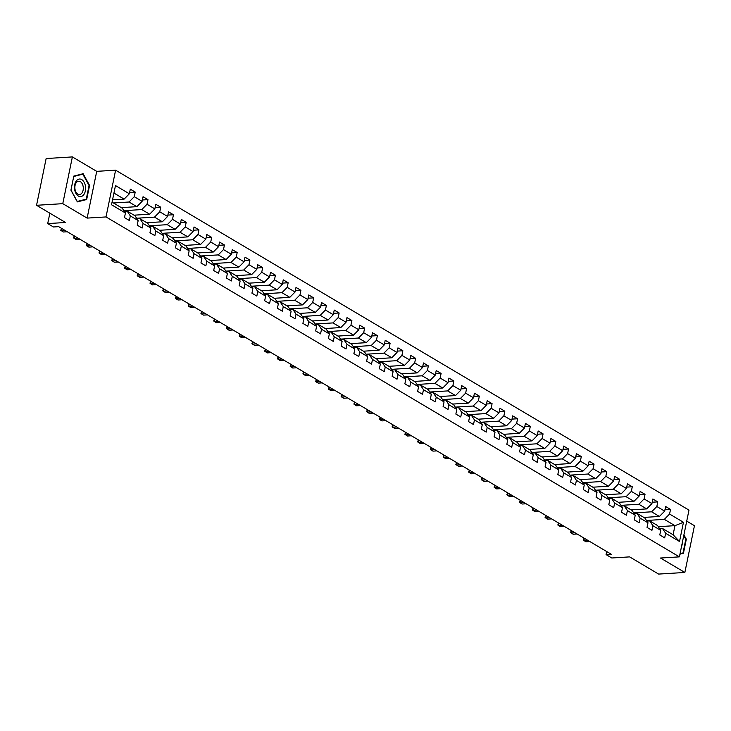 <?xml version="1.0" encoding="UTF-8"?>
<svg xmlns="http://www.w3.org/2000/svg" width="731" height="731" viewBox="0 0 731 731"><rect width="100%" height="100%" fill="white"/><g stroke="black" fill="none" stroke-linecap="round" stroke-linejoin="round"><path stroke-width="1.1" d="M72.378 156.918L46.144 158.536L36.55 205.292L62.775 203.666L87.126 218.103L106.013 216.933L115.608 170.186L96.72 171.346L72.378 156.918L62.775 203.666M106.013 216.933L679.391 556.867L688.986 510.11L115.608 170.186M679.391 556.867L660.504 558.027L684.856 572.464L694.45 525.708L686.729 521.13M684.856 572.464L658.622 574.082L629.619 556.885L611.783 557.991L606.063 554.601L611.308 554.272L58.681 226.656L53.436 226.975L47.716 223.585L65.552 222.489L36.55 205.292M112.071 202.158L122.26 208.198L125.421 212.995L124.48 217.61L129.378 220.515L130.328 215.901L138.168 220.552L137.218 225.166L142.125 228.072L143.066 223.458L150.915 228.109L149.965 232.723L154.871 235.629L155.813 231.014L163.662 235.665L162.711 240.28L167.618 243.185L168.559 238.571L176.409 243.222L175.458 247.836L180.356 250.742L181.306 246.128L189.146 250.779L188.205 255.393L193.103 258.299L194.053 253.684L201.893 258.335L200.952 262.95L205.85 265.856L206.8 261.241L214.64 265.892L213.69 270.497L218.596 273.412L219.547 268.798L227.387 273.449L226.436 278.054L231.343 280.96L232.284 276.355L240.133 281.006L239.183 285.611L244.09 288.517L245.031 283.911L252.88 288.553L251.93 293.168L256.837 296.073L257.778 291.468L265.618 296.11L264.677 300.724L269.575 303.63L270.525 299.016L278.365 303.667L277.424 308.281L282.321 311.187L283.272 306.572L291.112 311.223L290.17 315.838L295.068 318.743L296.018 314.129L303.858 318.78L302.908 323.394L307.815 326.3L308.765 321.686L316.605 326.337L315.655 330.951L320.562 333.857L321.503 329.242L329.352 333.893L328.402 338.508L333.309 341.414L334.25 336.799L342.099 341.45L341.149 346.065L346.046 348.97L346.997 344.356L354.837 349.007L353.895 353.621L358.793 356.527L359.743 351.913L367.583 356.564L366.642 361.178L371.54 364.084L372.49 359.469L380.33 364.12L379.389 368.735L384.287 371.64L385.237 367.026L393.077 371.677L392.127 376.282L397.034 379.188L397.975 374.583L405.824 379.234L404.873 383.839L409.78 386.745L410.721 382.139L418.571 386.79L417.62 391.396L422.527 394.301L423.468 389.696L431.317 394.338L430.367 398.952L435.265 401.858L436.215 397.253L444.055 401.895L443.114 406.509L448.012 409.415L448.962 404.8L456.802 409.451L455.861 414.066L460.758 416.972L461.709 412.357L469.549 417.008L468.598 421.623L473.505 424.528L474.456 419.914L482.296 424.565L481.345 429.179L486.252 432.085L487.193 427.471L495.042 432.122L494.092 436.736L498.999 439.642L499.94 435.027L507.789 439.678L506.839 444.293L511.737 447.198L512.687 442.584L520.527 447.235L519.586 451.849L524.483 454.755L525.434 450.141L533.274 454.792L532.332 459.406L537.23 462.312L538.18 457.697L546.02 462.348L545.079 466.963L549.977 469.869L550.927 465.254L558.767 469.905L557.817 474.51L562.724 477.425L563.665 472.811L571.514 477.462L570.564 482.067L575.471 484.973L576.412 480.368L584.261 485.018L583.311 489.624L588.217 492.53L589.159 487.924L597.008 492.575L596.057 497.181L600.955 500.086L601.905 495.481L609.745 500.123L608.804 504.737L613.702 507.643L614.652 503.038L622.492 507.68L621.551 512.294L626.449 515.2L627.399 510.585L635.239 515.236L634.289 519.851L639.196 522.756L640.146 518.142L647.986 522.793L647.036 527.407L651.942 530.313L652.884 525.699L660.733 530.35L659.782 534.964L664.689 537.87L665.63 533.255L679.519 541.488L683.467 522.281L674.96 525.662L664.342 519.366L646.451 520.472M125.421 212.995L111.532 204.762L115.48 185.555L129.369 193.788L130.31 189.174L135.217 192.089L129.643 192.427M683.467 522.281L669.578 514.048L670.519 509.434L665.621 506.528L664.671 511.143L656.831 506.492L657.772 501.886L652.874 498.981L651.924 503.586L644.084 498.935L645.034 494.33L640.128 491.424L639.186 496.029L631.337 491.378L632.288 486.773L627.381 483.867L626.44 488.472L618.59 483.831L619.541 479.216L614.634 476.31L613.693 480.916L605.844 476.274L606.794 471.659L601.896 468.754L600.946 473.368L593.106 468.717L594.047 464.103L589.149 461.197L588.199 465.811L580.359 461.16L581.3 456.546L576.403 453.64L575.452 458.255L567.612 453.604L568.563 448.989L563.656 446.084L562.706 450.698L554.866 446.047L555.816 441.433L550.909 438.527L549.968 443.141L542.119 438.49L543.069 433.876L538.162 430.97L537.221 435.585L529.372 430.934L530.322 426.319L525.425 423.413L524.474 428.028L516.634 423.377L517.575 418.762L512.678 415.857L511.727 420.471L503.887 415.82L504.829 411.206L499.931 408.3L498.981 412.914L491.141 408.263L492.082 403.658L487.184 400.743L486.234 405.358L478.394 400.707L479.344 396.101L474.437 393.196L473.496 397.801L465.647 393.15L466.597 388.545L461.69 385.639L460.749 390.244L452.9 385.593L453.85 380.988L448.944 378.082L448.002 382.688L440.153 378.046L441.104 373.431L436.206 370.526L435.256 375.14L427.416 370.489L428.357 365.875L423.459 362.969L422.509 367.583L414.669 362.932L415.61 358.318L410.712 355.412L409.762 360.027L401.922 355.376L402.872 350.761L397.966 347.855L397.015 352.47L389.175 347.819L390.126 343.204L385.219 340.299L384.278 344.913L376.428 340.262L377.379 335.648L372.472 332.742L371.531 337.356L363.682 332.706L364.632 328.091L359.734 325.185L358.784 329.8L350.944 325.149L351.885 320.534L346.987 317.629L346.037 322.243L338.197 317.592L339.138 312.978L334.241 310.072L333.29 314.686L325.45 310.035L326.391 305.421L321.494 302.515L320.543 307.13L312.704 302.479L313.654 297.873L308.747 294.959L307.806 299.573L299.957 294.922L300.907 290.317L296 287.411L295.059 292.016L287.21 287.365L288.16 282.76L283.253 279.854L282.312 284.46L274.463 279.809L275.413 275.203L270.516 272.298L269.565 276.903L261.725 272.261L262.667 267.647L257.769 264.741L256.819 269.355L248.979 264.704L249.92 260.09L245.022 257.184L244.072 261.799L236.232 257.148L237.182 252.533L232.275 249.627L231.325 254.242L223.485 249.591L224.435 244.976L219.528 242.071L218.587 246.685L210.738 242.034L211.688 237.42L206.782 234.514L205.84 239.128L197.991 234.477L198.942 229.863L194.035 226.957L193.094 231.572L185.254 226.921L186.195 222.306L181.297 219.401L180.347 224.015L172.507 219.364L173.448 214.75L168.55 211.844L167.6 216.458L159.76 211.807L160.701 207.193L155.804 204.287L154.853 208.902L147.013 204.251L147.964 199.636L143.057 196.73L142.106 201.345L134.266 196.694L135.217 192.089M138.168 220.552L135.007 215.755L127.167 211.104L124.297 211.286M113.442 202.971L129.031 202.012L136.88 206.663L121.291 207.622M127.167 211.104L130.328 215.901M134.266 196.694L129.031 202.012M142.106 201.345L136.88 206.663M150.915 228.109L147.753 223.311L139.913 218.66L137.044 218.843M123.886 210.674L141.777 209.569L149.627 214.22L134.029 215.179M139.913 218.66L143.066 223.458M147.013 204.251L141.777 209.569M154.853 208.902L149.627 214.22M163.662 235.665L160.5 230.868L152.66 226.217L149.782 226.4M136.633 218.231L154.524 217.125L162.364 221.776L146.776 222.736M152.66 226.217L155.813 231.014M159.76 211.807L154.524 217.125M167.6 216.458L162.364 221.776M176.409 243.222L173.247 238.425L165.398 233.774L162.529 233.957M149.38 225.778L167.271 224.682L175.111 229.324L159.522 230.292M165.398 233.774L168.559 238.571M172.507 219.364L167.271 224.682M180.347 224.015L175.111 229.324M189.146 250.779L185.994 245.981L178.145 241.331L175.276 241.513M162.127 233.335L180.018 232.239L187.858 236.881L172.269 237.849M178.145 241.331L181.306 246.128M185.254 226.921L180.018 232.239M193.094 231.572L187.858 236.881M201.893 258.335L198.741 253.538L190.892 248.887L188.022 249.07M174.873 240.892L192.765 239.786L200.605 244.437L185.016 245.406M190.892 248.887L194.053 253.684M197.991 234.477L192.765 239.786M205.84 239.128L200.605 244.437M214.64 265.892L211.478 261.095L203.638 256.444L200.769 256.618M187.62 248.449L205.502 247.343L213.351 251.994L197.763 252.963M203.638 256.444L206.8 261.241M210.738 242.034L205.502 247.343M218.587 246.685L213.351 251.994M227.387 273.449L224.225 268.652L216.385 264.001L213.516 264.174M200.367 256.005L218.249 254.9L226.098 259.551L210.501 260.519M216.385 264.001L219.547 268.798M223.485 249.591L218.249 254.9M231.325 254.242L226.098 259.551M240.133 281.006L236.972 276.208L229.132 271.557L226.263 271.731M213.105 263.562L230.996 262.456L238.836 267.107L223.247 268.067M229.132 271.557L232.284 276.355M236.232 257.148L230.996 262.456M244.072 261.799L238.836 267.107M252.88 288.553L249.719 283.765L241.879 279.114L239 279.288M225.852 271.119L243.743 270.013L251.583 274.664L235.994 275.624M241.879 279.114L245.031 283.911M248.979 264.704L243.743 270.013M256.819 269.355L251.583 274.664M265.618 296.11L262.466 291.322L254.616 286.671L251.747 286.844M238.598 278.675L256.49 277.57L264.33 282.221L248.741 283.18M254.616 286.671L257.778 291.468M261.725 272.261L256.49 277.57M269.565 276.903L264.33 282.221M278.365 303.667L275.212 298.878L267.363 294.227L264.494 294.401M251.345 286.232L269.236 285.127L277.076 289.778L261.488 290.737M267.363 294.227L270.525 299.016M274.463 279.809L269.236 285.127M282.312 284.46L277.076 289.778M291.112 311.223L287.95 306.426L280.11 301.784L277.241 301.958M264.092 293.789L281.974 292.683L289.823 297.334L274.235 298.294M280.11 301.784L283.272 306.572M287.21 287.365L281.974 292.683M295.059 292.016L289.823 297.334M303.858 318.78L300.697 313.983L292.857 309.341L289.988 309.515M276.839 301.346L294.721 300.24L302.57 304.891L286.981 305.85M292.857 309.341L296.018 314.129M299.957 294.922L294.721 300.24M307.806 299.573L302.57 304.891M316.605 326.337L313.444 321.539L305.604 316.889L302.735 317.071M289.577 308.902L307.468 307.797L315.317 312.448L299.719 313.407M305.604 316.889L308.765 321.686M312.704 302.479L307.468 307.797M320.543 307.13L315.317 312.448M329.352 333.893L326.19 329.096L318.35 324.445L315.472 324.628M302.323 316.459L320.215 315.353L328.055 320.004L312.466 320.964M318.35 324.445L321.503 329.242M325.45 310.035L320.215 315.353M333.29 314.686L328.055 320.004M342.099 341.45L338.937 336.653L331.088 332.002L328.219 332.185M315.07 324.016L332.961 322.91L340.801 327.561L325.213 328.521M331.088 332.002L334.25 336.799M338.197 317.592L332.961 322.91M346.037 322.243L340.801 327.561M354.837 349.007L351.684 344.21L343.835 339.559L340.966 339.741M327.817 331.563L345.708 330.467L353.548 335.109L337.96 336.077M343.835 339.559L346.997 344.356M350.944 325.149L345.708 330.467M358.784 329.8L353.548 335.109M367.583 356.564L364.431 351.766L356.582 347.115L353.713 347.298M340.564 339.12L358.455 338.024L366.295 342.665L350.706 343.634M356.582 347.115L359.743 351.913M363.682 332.706L358.455 338.024M371.531 337.356L366.295 342.665M380.33 364.12L377.169 359.323L369.329 354.672L366.459 354.855M353.311 346.677L371.193 345.571L379.042 350.222L363.453 351.191M369.329 354.672L372.49 359.469M376.428 340.262L371.193 345.571M384.278 344.913L379.042 350.222M393.077 371.677L389.915 366.88L382.075 362.229L379.206 362.402M366.057 354.233L383.939 353.128L391.789 357.779L376.191 358.747M382.075 362.229L385.237 367.026M389.175 347.819L383.939 353.128M397.015 352.47L391.789 357.779M405.824 379.234L402.662 374.436L394.822 369.785L391.953 369.959M378.795 361.79L396.686 360.685L404.526 365.336L388.938 366.304M394.822 369.785L397.975 374.583M401.922 355.376L396.686 360.685M409.762 360.027L404.526 365.336M418.571 386.79L415.409 381.993L407.569 377.342L404.691 377.516M391.542 369.347L409.433 368.241L417.273 372.892L401.685 373.852M407.569 377.342L410.721 382.139M414.669 362.932L409.433 368.241M422.509 367.583L417.273 372.892M431.317 394.338L428.156 389.55L420.307 384.899L417.438 385.073M404.289 376.904L422.18 375.798L430.02 380.449L414.431 381.408M420.307 384.899L423.468 389.696M427.416 370.489L422.18 375.798M435.256 375.14L430.02 380.449M444.055 401.895L440.903 397.107L433.054 392.456L430.184 392.629M417.035 384.46L434.927 383.355L442.767 388.006L427.178 388.965M433.054 392.456L436.215 397.253M440.153 378.046L434.927 383.355M448.002 382.688L442.767 388.006M456.802 409.451L453.64 404.663L445.8 400.012L442.931 400.186M429.782 392.017L447.664 390.911L455.514 395.562L439.925 396.522M445.8 400.012L448.962 404.8M452.9 385.593L447.664 390.911M460.749 390.244L455.514 395.562M469.549 417.008L466.387 412.211L458.547 407.569L455.678 407.743M442.529 399.574L460.411 398.468L468.26 403.119L452.672 404.079M458.547 407.569L461.709 412.357M465.647 393.15L460.411 398.468M473.496 397.801L468.26 403.119M482.296 424.565L479.134 419.768L471.294 415.126L468.425 415.299M455.267 407.13L473.158 406.025L481.007 410.676L465.409 411.635M471.294 415.126L474.456 419.914M478.394 400.707L473.158 406.025M486.234 405.358L481.007 410.676M495.042 432.122L491.881 427.324L484.041 422.673L481.162 422.856M468.014 414.687L485.905 413.582L493.745 418.233L478.156 419.192M484.041 422.673L487.193 427.471M491.141 408.263L485.905 413.582M498.981 412.914L493.745 418.233M507.789 439.678L504.628 434.881L496.778 430.23L493.909 430.413M480.76 422.244L498.652 421.138L506.492 425.789L490.903 426.749M496.778 430.23L499.94 435.027M503.887 415.82L498.652 421.138M511.727 420.471L506.492 425.789M520.527 447.235L517.374 442.438L509.525 437.787L506.656 437.97M493.507 429.801L511.398 428.695L519.238 433.346L503.65 434.305M509.525 437.787L512.687 442.584M516.634 423.377L511.398 428.695M524.474 428.028L519.238 433.346M533.274 454.792L530.121 449.994L522.272 445.343L519.403 445.526M506.254 437.348L524.145 436.252L531.985 440.894L516.397 441.862M522.272 445.343L525.434 450.141M529.372 430.934L524.145 436.252M537.221 435.585L531.985 440.894M546.02 462.348L542.859 457.551L535.019 452.9L532.15 453.083M519.001 444.905L536.883 443.799L544.732 448.45L529.143 449.419M535.019 452.9L538.18 457.697M542.119 438.49L536.883 443.799M549.968 443.141L544.732 448.45M558.767 469.905L555.606 465.108L547.766 460.457L544.897 460.631M531.748 452.462L549.63 451.356L557.479 456.007L541.881 456.976M547.766 460.457L550.927 465.254M554.866 446.047L549.63 451.356M562.706 450.698L557.479 456.007M571.514 477.462L568.352 472.665L560.513 468.014L557.643 468.187M544.485 460.018L562.377 458.913L570.217 463.564L554.628 464.532M560.513 468.014L563.665 472.811M567.612 453.604L562.377 458.913M575.452 458.255L570.217 463.564M584.261 485.018L581.099 480.221L573.259 475.57L570.381 475.744M557.232 467.575L575.123 466.469L582.963 471.12L567.375 472.089M573.259 475.57L576.412 480.368M580.359 461.16L575.123 466.469M588.199 465.811L582.963 471.12M597.008 492.575L593.846 487.778L585.997 483.127L583.128 483.301M569.979 475.132L587.87 474.026L595.71 478.677L580.122 479.637M585.997 483.127L589.159 487.924M593.106 468.717L587.87 474.026M600.946 473.368L595.71 478.677M609.745 500.123L606.593 495.335L598.744 490.684L595.875 490.857M582.726 482.688L600.617 481.583L608.457 486.234L592.868 487.193M598.744 490.684L601.905 495.481M605.844 476.274L600.617 481.583M613.693 480.916L608.457 486.234M622.492 507.68L619.331 502.891L611.491 498.24L608.621 498.414M595.473 490.245L613.355 489.14L621.204 493.79L605.615 494.75M611.491 498.24L614.652 503.038M618.59 483.831L613.355 489.14M626.44 488.472L621.204 493.79M635.239 515.236L632.077 510.448L624.237 505.797L621.368 505.971M608.219 497.802L626.101 496.696L633.951 501.347L618.362 502.307M624.237 505.797L627.399 510.585M631.337 491.378L626.101 496.696M639.186 496.029L633.951 501.347M647.986 522.793L644.824 517.996L636.984 513.354L634.115 513.527M620.957 505.359L638.848 504.253L646.697 508.904L631.1 509.863M636.984 513.354L640.146 518.142M644.084 498.935L638.848 504.253M651.924 503.586L646.697 508.904M660.733 530.35L657.571 525.552L649.731 520.901L646.853 521.084M633.704 512.915L651.595 511.81L659.435 516.461L643.847 517.42M649.731 520.901L652.884 525.699M656.831 506.492L651.595 511.81M664.671 511.143L659.435 516.461M679.519 541.488L673.096 534.763L662.478 528.458L659.6 528.641M658.32 526.685L674.96 525.662L673.096 534.763M662.478 528.458L665.63 533.255M669.578 514.048L664.342 519.366M49.854 213.178L47.716 223.585M606.693 551.539L606.063 554.601M112.547 199.819L124.133 199.106L113.935 193.057M129.369 193.788L124.133 199.106M670.519 509.434L664.954 509.781M657.772 501.886L652.207 502.224M645.034 494.33L639.461 494.668M632.288 486.773L626.714 487.111M619.541 479.216L613.967 479.554M606.794 471.659L601.229 471.998M594.047 464.103L588.482 464.45M581.3 456.546L575.736 456.893M568.563 448.989L562.989 449.337M555.816 441.433L550.242 441.78M543.069 433.876L537.495 434.223M530.322 426.319L524.757 426.666M517.575 418.762L512.011 419.11M504.829 411.206L499.264 411.553M492.082 403.658L486.517 403.996M479.344 396.101L473.77 396.44M466.597 388.545L461.023 388.883M453.85 380.988L448.277 381.326M441.104 373.431L435.539 373.769M428.357 365.875L422.792 366.222M415.61 358.318L410.045 358.665M402.872 350.761L397.298 351.108M390.126 343.204L384.552 343.552M377.379 335.648L371.805 335.995M364.632 328.091L359.058 328.438M351.885 320.534L346.32 320.882M339.138 312.978L333.574 313.325M326.391 305.421L320.827 305.768M313.654 297.873L308.08 298.211M300.907 290.317L295.333 290.655M288.16 282.76L282.586 283.098M275.413 275.203L269.849 275.541M262.667 267.647L257.102 267.985M249.92 260.09L244.355 260.437M237.182 252.533L231.608 252.88M224.435 244.976L218.861 245.324M211.688 237.42L206.115 237.767M198.942 229.863L193.368 230.21M186.195 222.306L180.63 222.653M173.448 214.75L167.883 215.097M160.701 207.193L155.136 207.54M147.964 199.636L142.39 199.983M679.94 554.18L683.43 553.294L686.318 539.213L683.914 534.836M87.126 218.103L96.72 171.346M70.916 190.17L77.349 201.884L86.678 199.517L89.566 185.436L83.133 173.722L73.804 176.089L70.916 190.17M685.788 539.25L686.318 539.213M681.054 553.44L683.43 553.294M89.045 185.464L89.566 185.436M84.312 199.664L86.678 199.517M584.343 538.29L583.868 540.584L587.815 540.346M584.051 538.117L583.311 540.09L585.915 541.799L589.853 541.552M683.759 535.558L685.815 539.295L683.019 552.938L680.04 553.696M681.456 546.788A8.809 5.556 86.5 0 0 682.343 542.466M78.345 196.027A8.809 5.556 86.5 0 0 85.344 190.965A8.809 5.556 86.5 0 0 81.717 179.598A8.809 5.556 86.5 0 0 74.717 184.669A8.809 5.556 86.5 0 0 78.345 196.027M77.797 194.09A6.67 4.203 86.5 0 0 79.487 194.528A6.67 4.203 86.5 0 0 83.27 188.954A6.67 4.203 86.5 0 0 80.355 181.654A6.67 4.203 86.5 0 0 78.665 181.215A6.67 4.203 86.5 0 0 74.882 186.789A6.67 4.203 86.5 0 0 77.797 194.09M73.794 176.463L82.831 174.17L89.072 185.519L86.267 199.161L77.23 201.454L70.989 190.106L73.721 176.473M80.876 174.289L82.831 174.17M571.596 530.733L571.121 533.027L575.069 532.789M571.304 530.56L570.564 532.533L573.168 534.242L577.106 533.995M558.85 523.177L558.383 525.479L562.322 525.233M558.566 523.003L557.826 524.977L558.383 525.479L560.421 526.685L564.369 526.439M546.103 515.62L545.637 517.923L549.575 517.676M545.819 515.446L545.079 517.42L545.637 517.923L547.674 519.129L551.622 518.891M533.365 508.063L532.89 510.366L536.828 510.119M533.073 507.89L532.332 509.863L532.89 510.366L534.928 511.572L538.875 511.334M520.618 500.507L520.143 502.809L524.081 502.562M520.326 500.333L519.586 502.307L520.143 502.809L522.19 504.015L526.128 503.778M507.871 492.95L507.396 495.252L511.344 495.006M507.579 492.776L506.839 494.75L507.396 495.252L509.443 496.459L513.381 496.221M495.125 485.393L494.649 487.696L498.597 487.449M494.832 485.22L494.092 487.193L494.649 487.696L496.696 488.902L500.634 488.664M482.378 477.836L481.903 480.139L485.85 479.892M482.085 477.663L481.354 479.637L483.949 481.354L487.888 481.108M469.631 470.28L469.165 472.582L473.103 472.336M469.348 470.115L468.608 472.08L471.203 473.798L475.15 473.551M456.884 462.723L456.418 465.026L460.356 464.779M456.601 462.559L455.861 464.523L458.456 466.241L462.403 465.994M444.146 455.166L443.671 457.469L447.61 457.231M443.854 455.002L443.114 456.966L445.709 458.684L449.656 458.438M431.4 447.619L430.925 449.912L434.863 449.675M431.107 447.445L430.367 449.419L432.971 451.128L436.91 450.881M418.653 440.062L418.178 442.356L422.125 442.118M418.36 439.888L417.62 441.862L420.224 443.571L424.163 443.324M405.906 432.505L405.431 434.799L409.378 434.561M405.614 432.332L404.873 434.305L407.478 436.014L411.416 435.767M393.159 424.949L392.693 427.251L396.631 427.005M392.876 424.775L392.136 426.749L392.693 427.251L394.731 428.457L398.669 428.211M380.412 417.392L379.946 419.695L383.885 419.448M380.129 417.218L379.389 419.192L379.946 419.695L381.984 420.901L385.931 420.654M367.675 409.835L367.2 412.138L371.138 411.891M367.382 409.662L366.642 411.635L367.2 412.138L369.237 413.344L373.185 413.106M354.928 402.278L354.453 404.581L358.391 404.334M354.636 402.105L353.895 404.079L354.453 404.581L356.5 405.787L360.438 405.55M342.181 394.722L341.706 397.024L345.653 396.778M341.889 394.548L341.149 396.522L341.706 397.024L343.753 398.231L347.691 397.993M329.434 387.165L328.959 389.468L332.907 389.221M329.142 386.991L328.402 388.965L328.959 389.468L331.006 390.674L334.944 390.436M316.687 379.608L316.212 381.911L320.16 381.664M316.395 379.435L315.664 381.408L316.212 381.911L318.259 383.117L322.197 382.88M303.941 372.052L303.475 374.354L307.413 374.108M303.657 371.878L302.917 373.852L305.512 375.57L309.46 375.323M291.194 364.495L290.728 366.798L294.666 366.551M290.911 364.33L290.17 366.295L292.765 368.013L296.713 367.766M278.456 356.938L277.981 359.241L281.919 359.003M278.164 356.774L277.424 358.738L280.019 360.456L283.966 360.209M265.709 349.381L265.234 351.684L269.172 351.447M265.417 349.217L264.677 351.182L267.281 352.899L271.219 352.653M252.963 341.834L252.487 344.127L256.435 343.89M252.67 341.66L251.93 343.634L254.534 345.343L258.472 345.096M240.216 334.277L239.741 336.571L243.688 336.333M239.923 334.104L239.183 336.077L241.787 337.786L245.726 337.539M227.469 326.72L227.003 329.014L230.941 328.776M227.186 326.547L226.446 328.521L229.041 330.229L232.979 329.983M214.722 319.164L214.256 321.466L218.194 321.22M214.439 318.99L213.699 320.964L214.256 321.466L216.294 322.673L220.241 322.426M201.984 311.607L201.509 313.91L205.448 313.663M201.692 311.433L200.952 313.407L201.509 313.91L203.547 315.116L207.494 314.869M189.238 304.05L188.762 306.353L192.701 306.106M188.945 303.877L188.205 305.85L188.762 306.353L190.809 307.559L194.748 307.322M176.491 296.494L176.016 298.796L179.963 298.55M176.198 296.32L175.458 298.294L176.016 298.796L178.062 300.002L182.001 299.765M163.744 288.937L163.269 291.24L167.216 290.993M163.452 288.763L162.711 290.737L163.269 291.24L165.316 292.446L169.254 292.208M150.997 281.38L150.522 283.683L154.469 283.436M150.705 281.207L149.974 283.18L150.522 283.683L152.569 284.889L156.507 284.651M138.25 273.823L137.784 276.126L141.723 275.879M137.967 273.65L137.227 275.624L137.784 276.126L139.822 277.332L143.769 277.095M125.504 266.267L125.038 268.569L128.976 268.323M125.22 266.093L124.48 268.067L127.075 269.785L131.023 269.538M112.766 258.71L112.291 261.013L116.229 260.766M112.473 258.546L111.733 260.51L114.328 262.228L118.276 261.981M100.019 251.153L99.544 253.456L103.482 253.218M99.727 250.989L98.987 252.953L101.591 254.671L105.529 254.425M87.272 243.597L86.797 245.899L90.745 245.662M86.98 243.432L86.24 245.406L88.844 247.115L92.782 246.868M74.525 236.049L74.05 238.343L77.998 238.105M74.233 235.875L73.493 237.849L76.097 239.558L80.035 239.311M61.779 228.492L61.313 230.786L65.251 230.548M61.495 228.319L60.755 230.292L63.35 232.001L67.289 231.754"/></g></svg>
